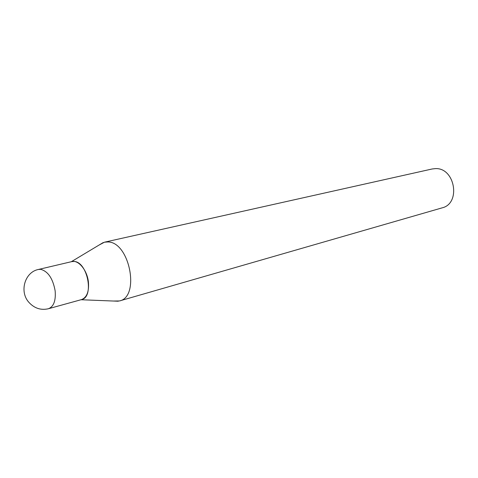 <?xml version="1.0" encoding="UTF-8"?>
<svg xmlns="http://www.w3.org/2000/svg" width="478" height="478" viewBox="0 0 478 478"><rect width="100%" height="100%" fill="white"/><g stroke="black" fill="none" stroke-linecap="round" stroke-linejoin="round"><path stroke-width="0.72" d="M71.216 261.771L71.796 261.609C78.494 259.638 87.265 270.327 88.43 282.175C89.129 291.7 86.823 297.507 81.511 299.598L80.925 299.73M74.102 261.466C87.594 261.765 94.435 297.232 81.511 299.598L48.469 308.722C53.715 306.631 55.938 300.668 55.143 290.839C52.885 278.549 48.075 271.385 40.714 269.341L38.431 269.467L71.796 261.609L74.102 261.466M98.988 245.095L104.461 242.191L432.124 168.985L435.291 168.626C455.038 167.366 461.228 203.58 442.066 207.876L119.488 300.949L113.292 301.032M104.461 242.191L107.897 241.952C129.604 241.844 140.311 296.916 119.488 300.949M38.431 269.467C24.91 272.012 19.06 291.514 28.883 302.335C34.404 308.352 40.935 310.479 48.469 308.722M71.294 261.723L103.248 242.537M81.015 299.736L118.257 301.23"/></g></svg>
